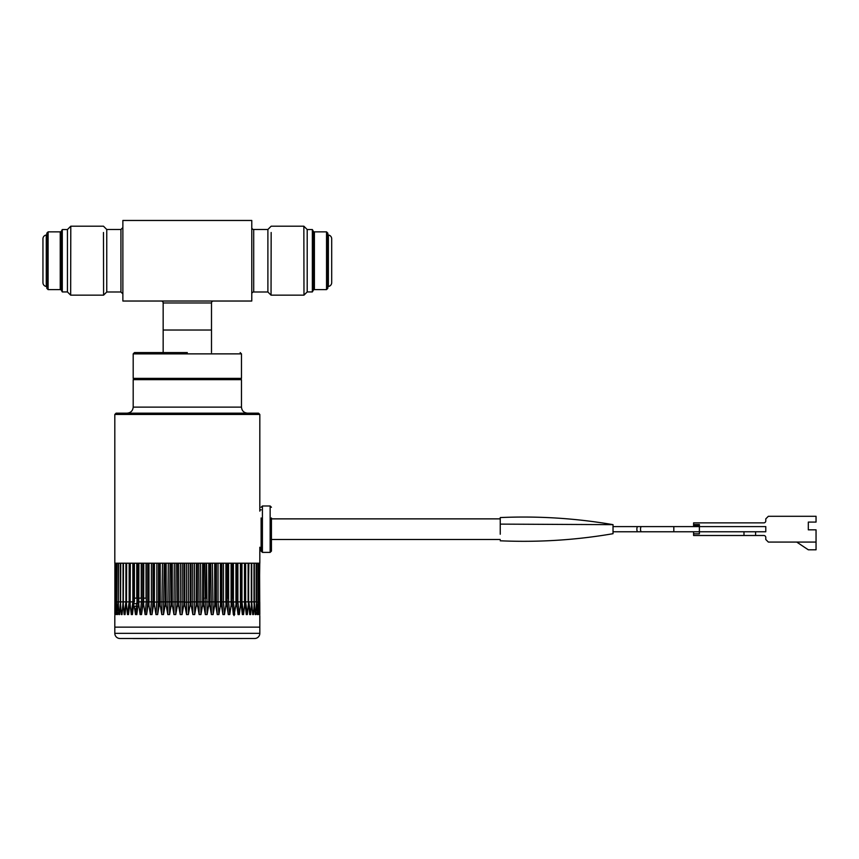 <?xml version="1.0" encoding="UTF-8"?>
<svg xmlns="http://www.w3.org/2000/svg" width="859" height="859" viewBox="0 0 859 859"><rect width="100%" height="100%" fill="white"/><g stroke="black" fill="none" stroke-linecap="round" stroke-linejoin="round"><path stroke-width="1.29" d="M187.326 352.587L134.476 352.587L187.326 352.587M211.497 352.587L211.497 330.028L163.156 330.028L163.156 352.587M241.465 378.368L241.465 353.876L133.188 353.876L133.188 378.368L241.465 378.368L240.176 379.657M241.465 407.112L241.465 379.657L133.188 379.657L133.188 407.112L241.465 407.112C241.83 410.785 243.849 412.803 247.521 413.168M259.826 547.226L259.826 563.214L114.816 563.214L114.816 414.457L116.105 413.168L258.538 413.168L259.826 414.457L114.816 414.457M259.826 511.137L259.826 414.457M259.826 614.561L259.772 602.127L259.643 614.561L259.225 602.127L258.903 614.561L258.14 602.127L257.625 614.561L256.519 602.127L255.81 614.561L255.187 614.561L254.361 602.127L253.469 614.561L252.707 614.561L251.698 602.127L250.635 614.561L249.722 614.561L248.552 602.127L247.317 614.561L246.275 614.561L244.933 602.127L243.537 614.561L242.367 614.561L240.874 602.127L239.328 614.561L238.04 614.561L236.408 602.127L234.035 615.592L231.576 602.127L229.772 614.561L228.279 614.561L226.4 602.127L224.478 614.561L222.9 614.561L220.924 602.127L218.916 614.561L217.263 614.561L215.201 602.127L213.107 614.561L211.389 614.561L209.263 602.127L207.105 614.561L205.344 614.561L203.153 602.127L200.942 614.561L199.148 614.561L196.926 602.127L194.682 614.561L192.867 614.561L190.623 602.127L188.368 614.561L186.553 614.561L184.298 602.127L182.044 614.561L180.229 614.561L177.996 602.127L175.762 614.561L173.969 614.561L171.768 602.127L169.567 614.561L167.806 614.561L165.647 602.127L163.511 614.561L161.793 614.561L159.699 602.127L157.637 614.561L155.984 614.561L153.965 602.127L151.979 614.561L150.4 614.561L148.478 602.127L146.599 614.561L145.107 614.561L143.292 602.127L141.52 614.561L140.124 614.561L138.439 602.127L136.774 614.636M259.826 615.57L259.826 627.145L114.816 627.145L259.826 627.145L259.826 633.341L114.816 633.341L114.816 615.57M258.527 613.466L258.591 614.561M256.991 612.574L257.152 614.561M254.833 611.168L255.81 614.561L255.187 614.561M252.031 608.258L253.469 614.561L252.707 614.561M251.311 563.214L251.311 601.88L248.863 601.88L250.635 614.561L249.722 614.561M248.133 563.214L248.133 601.88L245.631 601.88L247.317 614.561L246.275 614.561M244.493 563.214L244.493 601.88L241.025 601.88L241.186 606.186L240.874 563.214M236.751 606.186L236.601 563.214L236.751 606.186M231.092 563.214L231.092 601.88L226.4 601.88L226.4 563.214M225.906 563.214L225.906 601.88L220.924 601.88L220.924 563.214M202.67 563.214L202.67 601.88L196.926 601.88L196.926 563.214M196.453 563.214L196.453 601.88L190.623 601.88L190.623 563.214M183.858 563.214L183.858 601.88L177.996 601.88L177.996 563.214M245.631 563.214L245.631 601.88L244.933 601.88L244.933 563.214M245.04 601.88L245.04 563.214L245.094 604.425M115.6 563.214L115.6 601.88L114.891 601.88L114.881 563.214L114.881 603.308M114.816 614.561L114.881 602.127L114.816 614.561M120.303 604.006L119.551 614.561L118.929 614.561L118.209 602.127L117.092 614.561L116.556 601.88L115.782 614.561L115.45 602.127L115.031 614.561L114.891 601.88M118.274 563.214L118.274 601.88L116.556 601.88L116.556 563.214L116.566 601.88L115.6 601.88L115.493 604.951M116.105 614.561L116.18 613.423M115.718 563.214L115.514 606.186M116.663 606.186L116.867 563.214M117.565 614.561L117.737 612.521M126.176 563.214L126.176 601.88L120.346 601.88L120.346 563.214L120.389 601.88L118.274 601.88L118.252 603.319M119.551 614.561L118.929 614.561L119.916 611.071M118.542 563.214L118.349 606.186M132.844 563.214L132.844 601.88L133.811 601.88L132.458 614.561L131.287 614.561L129.881 602.127L128.539 614.561L127.486 614.561L126.241 602.127L125.06 614.561L124.147 614.561L123.073 602.127L122.053 614.561L121.28 614.561L120.389 602.127M122.053 614.561L121.28 614.561L122.762 608.011M120.754 563.214L120.561 606.186M123.052 601.88L123.052 563.214L123.041 602.621M125.06 614.561L124.147 614.561L125.919 601.88L125.919 563.214M123.46 563.214L123.288 606.186M129.773 563.214L129.773 601.88L126.176 601.88L126.155 603.555M126.241 563.214L126.241 602.127M128.539 614.561L127.486 614.561L129.161 601.88L129.161 563.214M131.287 614.561L132.844 601.88L129.773 601.88L129.72 604.468M129.881 563.214L129.881 602.127M134.412 563.214L134.412 601.88L133.811 601.88L133.811 563.214M134.412 601.88L133.961 563.214M136.796 614.561L135.507 614.561L134.272 606.186M138.106 606.229L138.245 563.214L138.245 601.88L136.957 601.88L135.507 614.561M136.957 601.88L136.957 563.214M143.292 598.143L143.066 563.214L143.066 601.88L138.439 601.88L138.439 563.214M138.782 606.186L138.911 563.214M140.124 614.561L141.434 601.88L141.434 563.214M143.066 601.88L142.927 606.175M148.478 598.143L148.242 563.214L148.22 601.88L143.292 601.88L143.292 563.214M143.657 606.186L143.775 563.214M145.107 614.561L146.277 601.88L146.277 563.214M148.22 601.88L148.102 606.175M153.664 563.214L153.664 601.88L148.972 601.88L148.865 606.186M148.972 563.214L148.972 601.88L148.478 563.214M153.664 601.88L153.557 606.175M159.366 563.214L159.366 601.88L153.965 602.127M153.965 601.88L153.965 563.214M159.366 601.88L159.28 606.175M165.293 563.214L165.293 601.88L160.193 601.88L160.128 606.186M160.193 601.88L160.193 563.214M165.293 601.88L165.218 606.175M171.768 563.214L171.768 601.88L166.141 601.88L166.088 606.186M166.141 601.88L166.141 563.214M177.577 563.214L177.577 601.88L172.251 601.88L172.208 606.186M172.251 601.88L172.251 563.214M177.577 601.88L177.545 606.175M183.858 601.88L183.847 606.175M190.623 602.127L184.298 602.127M184.76 606.186L184.749 563.214M196.453 601.88L196.475 606.175M197.345 563.214L197.377 606.186M202.67 601.88L202.703 606.175M208.769 563.214L208.769 601.88L203.54 601.88L203.54 563.214M205.344 614.561L204.807 563.214M203.54 601.88L203.594 606.186M207.105 614.561L206.568 563.214M208.769 601.88L208.823 606.175M215.201 563.214L215.201 601.88L209.617 601.88L209.693 606.186M209.617 601.88L209.617 563.214M220.43 563.214L220.43 601.88L215.534 601.88L215.62 606.186M215.534 601.88L215.534 563.214M220.43 601.88L220.527 606.175M225.906 601.88L226.014 606.175M228.279 614.561L227.098 601.88L227.098 563.214M229.772 614.561L228.591 601.88L228.591 563.214M231.092 601.88L231.211 606.175M235.946 563.214L235.946 601.88L231.576 602.127M231.576 601.88L231.576 563.214M233.337 614.561L232.016 601.88L232.016 563.214M234.732 614.561L233.412 601.88L233.412 563.214M235.946 601.88L236.075 606.175M240.423 563.214L240.423 601.88L236.408 601.88L236.408 563.214L235.946 598.143M240.423 601.88L240.563 606.175M240.799 603.061L240.874 602.127M240.799 601.88L240.81 603.007M244.493 601.88L244.654 606.175M244.59 563.214L244.933 601.88M248.863 563.214L248.305 606.175M248.552 563.214L248.552 602.127M254.006 563.214L254.006 601.88L251.311 601.88L251.494 606.175M251.698 563.214L251.698 602.127M256.186 563.214L256.186 601.88L254.006 601.88L254.189 606.175M254.339 563.214L254.35 602.546M256.476 603.351L256.379 606.175M258.967 563.214L258.967 601.88L256.519 602.127M256.562 603.523L256.454 563.214M258.14 602.127L258.14 563.214M259.762 563.214L259.171 606.175M259.074 563.214L259.182 604.994M236.204 598.143L236.204 563.214M220.677 598.143L220.677 563.214M209.36 598.143L209.36 563.214M208.995 598.143L208.995 563.214M206.31 598.143L206.31 563.214M203.272 598.143L203.272 563.214M184.481 598.143L184.481 563.214M165.873 598.143L165.873 563.214M159.935 598.143L159.935 563.214M141.23 598.143L141.23 563.214M133.961 602.127L133.65 606.175M136.925 603.684L134.391 603.684M136.57 608.848L134.509 608.848M228.591 598.143L227.098 598.143M209.617 598.143L208.769 598.143M206.568 598.143L204.807 598.143M203.54 598.143L202.67 598.143M184.749 598.143L183.858 598.143M166.141 598.143L165.293 598.143M160.193 598.143L159.366 598.143M146.277 598.143L143.775 598.143M141.434 598.143L138.911 598.143M136.957 598.143L134.412 598.143M133.811 598.143L132.844 598.143M129.773 598.143L129.161 598.143M233.412 598.143L232.016 598.143M134.272 606.261L136.806 606.261M124.662 638.495L161.943 638.495M212.699 638.495L226.314 638.538M227.345 638.538L249.98 638.495M259.826 633.341A5.154 5.154 0 0 1 254.672 638.495L119.97 638.495A5.154 5.154 0 0 1 114.816 633.341M134.981 638.538L143.303 638.538M135.153 638.538L139.781 638.538M147.684 638.538L133.134 638.538L147.684 638.495M147.855 638.538L143.303 638.495M143.442 638.538L140.167 638.538M133.532 638.538L135.153 638.495M143.442 638.495L140.167 638.495M140.897 638.495L134.981 638.495M151.227 638.495L156.789 638.495L151.227 638.495M152.29 638.495L156.929 638.495L152.29 638.495M225.391 638.495L222.975 638.495M224.704 638.495L223.931 638.495M140.597 638.495L139.781 638.495M139.577 638.495L137.676 638.495M140.672 638.538L148.242 638.538L140.672 638.495M151.184 638.495L153.332 638.495L151.184 638.495M226.905 638.538L225.015 638.538L226.905 638.538M224.403 638.495L225.015 638.495M150.443 638.538L156.939 638.538L150.443 638.538M151.012 638.538L156.929 638.538L151.012 638.538M261.115 517.956L261.115 551.091L262.414 552.38L270.145 552.38L271.433 551.091L271.433 517.956M120.936 229.482L120.936 291.996L106.752 291.996L106.752 229.482L120.936 229.482L122.869 227.549M106.752 291.996L103.595 295.152L103.477 232.499M103.552 270.864L103.595 295.152L70.663 295.152L70.706 272.282M106.752 229.482L103.467 226.196L70.792 226.196L70.663 295.152L67.442 291.931L67.442 229.546L70.792 226.196L70.749 249.078M61.365 231.2L61.365 290.278A1.288 1.288 0 0 0 60.237 289.612L48.104 289.612L46.816 288.323L46.816 233.154L48.104 231.866L60.237 231.866A1.288 1.288 0 0 0 61.365 231.2L62.288 229.546L67.442 229.546M61.365 290.278L62.288 291.931L67.442 291.931M42.95 282.654L42.95 238.823L42.95 282.654A3.865 3.865 0 0 0 46.268 286.476A0.644 0.644 0 0 1 46.816 287.121M42.95 238.823A3.865 3.865 0 0 1 46.268 235.001A0.644 0.644 0 0 0 46.816 234.357M251.773 293.928A1.933 1.933 0 0 1 253.706 291.996L267.89 291.996L267.89 229.482L253.706 229.482L253.706 291.996M251.773 227.549A1.933 1.933 0 0 0 253.706 229.482M267.89 291.996L271.047 295.152L271.165 232.499M267.89 229.482L271.176 226.196L303.85 226.196L303.979 295.152L271.047 295.152L271.09 270.864M326.538 289.612L326.538 231.866L327.827 233.154L327.827 288.323L326.538 289.612L314.405 289.612A1.288 1.288 0 0 0 313.277 290.278L312.354 291.931L307.2 291.931L307.2 229.546L303.85 226.196L303.893 249.078M307.2 291.931L303.979 295.152L303.936 272.282M312.354 291.931L312.354 229.546L307.2 229.546M313.277 290.278L313.277 231.2L312.354 229.546M313.277 231.2A1.288 1.288 0 0 0 314.405 231.866L314.405 289.612M326.538 231.866L314.405 231.866M331.692 238.823L331.692 282.654L331.692 238.823A3.865 3.865 0 0 0 328.385 235.001A0.644 0.644 0 0 1 327.827 234.357M331.692 282.654A3.865 3.865 0 0 1 328.385 286.476A0.644 0.644 0 0 0 327.827 287.121M161.224 301.026A1.933 1.933 0 0 1 163.156 302.959L163.156 330.028L211.497 330.028L211.497 302.959L163.156 302.959M213.429 301.026A1.933 1.933 0 0 0 211.497 302.959M122.869 301.026L251.773 301.026L251.773 220.462L122.869 220.462L122.869 301.026M48.104 289.612L48.104 231.866M62.288 291.931L62.288 229.546M613.025 531.764L699.387 531.764L699.387 526.599L765.777 526.599L765.777 531.764L755.598 531.764L755.598 535.501L743.991 535.501L743.991 531.764L699.387 531.764L699.387 533.826L693.589 533.826L693.589 531.764L668.968 531.764M693.589 526.599L693.589 524.538L699.387 524.538L699.387 526.599L673.821 526.599L673.821 531.764M693.589 525.547L698.668 525.547L698.668 524.538M796.712 542.072L808.319 549.803L816.05 549.803L816.05 542.072L768.354 542.072L765.777 539.495L765.777 537.433A1.933 1.933 0 0 0 763.844 535.501L755.598 535.501M693.589 533.826L693.589 535.501L743.991 535.501M808.319 522.089L808.319 529.831L808.319 522.089L816.05 522.089L816.05 516.291L768.354 516.291L765.777 518.868L765.777 520.93A1.933 1.933 0 0 1 763.844 522.863L693.589 522.863L693.589 524.538M816.05 542.072L816.05 529.831L808.319 529.831M755.598 531.764L743.991 531.764M613.025 524.656C575.659 518.245 538.067 515.894 500.239 517.569L500.239 524.119L613.025 524.656L613.025 533.697C576.024 540.086 538.432 542.448 500.239 540.794M500.239 524.119L500.239 534.244M500.239 524.677L500.239 533.686M258.044 606.175L257.84 563.214M115.117 563.214L114.913 606.186M116.674 563.214L116.62 604.135M120.41 563.214L120.4 602.503M126.66 563.214L126.488 606.186M130.321 563.214L130.16 606.186M138.245 601.88L138.106 606.143M142.841 563.214L142.841 601.88L141.52 614.561M147.769 563.214L147.769 601.88L146.599 614.561M151.42 563.214L151.42 601.88L150.4 614.561M152.999 563.214L152.999 601.88L151.979 614.561M156.843 563.214L156.843 601.88L155.984 614.561M158.496 563.214L158.496 601.88L157.637 614.561M154.459 563.214L154.373 606.186M162.491 563.214L161.793 614.561M164.209 563.214L163.511 614.561M170.093 563.214L169.567 614.561M171.37 563.214L171.317 606.175M168.332 563.214L167.806 614.561M174.323 563.214L173.969 614.561M176.116 563.214L175.762 614.561M180.411 563.214L180.229 614.561M182.226 563.214L182.044 614.561M178.468 563.214L178.447 606.186M192.684 563.214L192.867 614.561M194.499 563.214L194.682 614.561M191.063 563.214L191.085 606.186M190.172 563.214L190.172 606.175M188.368 563.214L188.368 614.561M186.543 563.214L186.553 614.561M198.794 563.214L199.148 614.561M200.587 563.214L200.942 614.561M212.398 563.214L213.107 614.561M214.707 563.214L214.782 606.175M210.691 563.214L211.389 614.561M216.393 563.214L216.393 601.88L217.263 614.561M218.046 563.214L218.046 601.88L218.916 614.561M221.88 563.214L221.88 601.88L222.9 614.561M223.458 563.214L223.458 601.88L224.478 614.561M221.225 563.214L221.332 606.186M226.658 563.214L226.787 606.186M231.801 563.214L231.93 606.186M237.879 563.214L237.879 601.88L239.328 614.561M241.959 563.214L241.959 601.88L243.537 614.561M244.59 601.88L244.697 605.423M248.723 604.886L248.638 603.512M248.616 601.88L248.616 563.214L248.638 601.88M251.827 604.435L251.73 602.578M251.719 601.88L251.719 563.214L251.762 601.88M259.536 563.214L259.751 606.175M240.617 598.143L240.617 563.214L240.617 598.143M236.397 598.143L236.397 563.214M233.208 598.143L233.208 563.214M228.376 598.143L228.376 563.214M215.276 598.143L215.276 563.214M171.972 598.143L171.972 563.214M146.051 598.143L146.051 563.214M136.764 598.143L136.764 563.214M270.145 552.38L270.145 505.983L262.414 505.983L262.414 552.38M328.385 235.001L328.385 286.476M46.268 286.476L46.268 235.001M60.237 289.612L60.237 231.866M652.604 531.764L637.732 531.764A2.577 0.87 -90 0 1 636.873 529.187A2.577 0.87 -90 0 1 637.732 526.599L673.821 526.599M641.394 531.764A2.577 0.87 -90 0 1 640.524 529.187A2.577 0.87 -90 0 1 641.394 526.599M666.799 531.764L661.484 531.764M133.188 353.876L134.476 352.587M133.188 378.368L134.476 379.657M241.465 353.876L240.176 352.587M133.188 407.112C132.823 410.785 130.793 412.803 127.121 413.168M244.686 605.584L244.568 563.214M259.826 548.514L261.115 548.514M259.826 509.849L261.115 509.849M270.145 505.983L271.433 507.272M262.414 505.983L261.115 507.272M120.936 291.996L122.869 293.928M271.433 539.495L500.239 539.495M271.433 518.868L500.239 518.868M613.025 526.599L637.732 526.599"/></g></svg>
